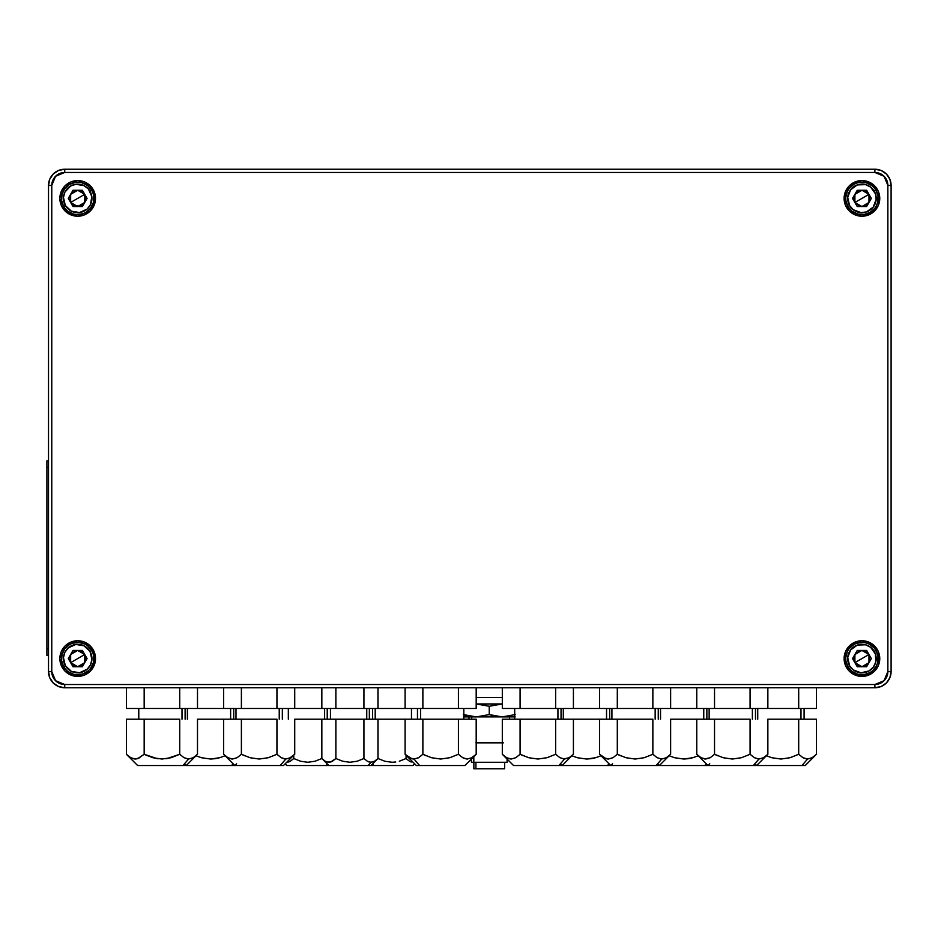 <?xml version="1.0" encoding="UTF-8"?>
<svg xmlns="http://www.w3.org/2000/svg" width="938" height="938" viewBox="0 0 938 938"><rect width="100%" height="100%" fill="white"/><g stroke="black" fill="none" stroke-linecap="round" stroke-linejoin="round"><path stroke-width="1.41" d="M134.31 758.983L130.734 757.728L126.396 754.281L126.396 719.176L126.396 754.281L130.734 757.728L126.396 754.281L137.64 765.525L182.992 765.525L188.608 759.041L184.024 757.705L179.721 754.281L166.659 758.678L157.396 758.713L144.171 754.281L137.64 758.678L135.318 759.041L130.71 757.705L135.318 759.041L139.891 757.693M182.007 719.176L182.007 708.483L182.007 719.176M197.496 708.483L197.496 687.742L197.496 708.483L294.72 708.483L294.72 687.742L294.72 708.483L377.967 708.483L377.967 687.742L377.967 708.483L476.187 708.483L476.187 687.742L476.187 708.483L458.424 708.483L458.424 687.742L458.424 708.483L422.874 708.483L422.874 687.742L422.874 708.483L405.099 708.483L405.099 687.742L405.099 708.483L378.002 708.483L378.002 687.742L378.002 708.483L363.932 708.483L363.932 687.742L363.932 708.483L335.874 708.483L335.874 687.742L335.874 708.483L321.84 708.483L321.84 687.742L321.84 708.483L321.804 687.742L321.804 708.483L276.945 708.483L276.945 687.742L276.945 708.483L241.394 708.483L241.394 687.742L241.394 708.483L223.619 708.483L223.619 687.742L223.619 708.483L179.721 708.483L179.721 687.742L179.721 708.483L197.496 708.483M144.171 687.742L144.171 708.483L179.721 708.483L144.171 708.483L144.171 687.742M126.396 687.742L126.396 708.483L144.171 708.483L126.396 708.483L126.396 687.742M184.024 757.705L188.608 759.041L193.181 757.716L197.496 754.281L197.496 719.176L197.496 754.281L193.181 757.716L188.608 759.041L184 757.693L179.721 754.281L179.721 719.176L126.396 719.176L144.171 719.176L144.171 754.281L144.171 719.176L179.721 719.176L179.721 754.281L171.162 757.693L162.004 759.041L152.847 757.728L144.171 754.281L147.36 755.758M197.496 719.176L223.619 719.176L223.619 754.281L223.619 719.176L197.496 719.176M193.158 757.728L192.372 758.139M196.581 755.16L186.252 765.525L231.604 765.525L233.116 763.778L231.604 765.525L280.216 765.525L285.832 759.041L281.248 757.705L276.945 754.281L268.385 757.693L259.228 759.041L250.071 757.728L241.394 754.281L237.115 757.693L232.53 759.041L227.957 757.728L223.619 754.281L227.957 757.728L223.619 754.281L234.863 765.525L236.611 763.778M187.577 758.971L188.573 759.041L182.992 765.525L186.252 765.525L184.505 763.778M186.193 765.525L137.851 765.525M231.534 758.983L227.922 757.705L232.53 759.041L237.115 757.693M279.231 719.176L279.231 708.483L279.231 719.176M289.584 758.139L294.72 754.281L294.72 719.176L294.72 754.281L290.405 757.716L285.832 759.041L290.405 757.716M284.8 758.971L281.224 757.693L276.945 754.281L276.945 719.176L223.619 719.176L241.394 719.176L241.394 754.281L241.394 719.176L276.945 719.176L276.945 754.281L268.385 757.693L259.228 759.041L250.071 757.728L241.394 754.281L244.584 755.758M294.72 719.176L321.804 719.176L321.804 758.525L315.051 761.222L307.828 762.277L300.594 761.246L293.746 758.525L290.37 761.222L286.711 762.277L290.37 761.222L293.746 758.525L293.746 755.254L293.746 758.525L300.594 761.246L307.828 762.277L315.051 761.222L321.804 758.525L321.804 719.176L294.72 719.176M281.248 757.705L285.832 759.041L280.216 765.525L283.475 765.525L293.805 755.16M283.417 765.525L235.063 765.525M201.459 757.728L195.995 755.77L201.459 757.728L210.616 759.041L201.459 757.728M215.271 758.678L210.616 759.041L219.773 757.693L215.271 758.678M225.108 755.77L219.773 757.693L225.108 755.77M230.619 719.176L230.619 708.483L230.619 719.176M234.805 765.525L186.463 765.525M606.1 758.69L599.534 754.281L599.534 719.176L599.534 754.281L603.873 757.728L608.457 759.041L606.147 758.713M607.449 758.983L603.849 757.705L599.534 754.281L610.779 765.525L656.131 765.525L661.747 759.041L657.175 757.705L652.86 754.281L644.3 757.693L635.155 759.041L625.986 757.728L617.31 754.281L613.03 757.693L608.422 759.041M655.158 719.176L655.158 708.483L655.158 719.176M670.635 708.483L670.635 687.742L670.635 708.483L767.859 708.483L767.859 687.742L767.859 708.483L816.47 708.483L816.47 687.742L816.47 708.483L798.695 708.483L798.695 687.742L798.695 708.483L750.083 708.483L750.083 687.742L750.083 708.483L714.533 708.483L714.533 687.742L714.533 708.483L696.758 708.483L696.758 687.742L696.758 708.483L652.86 708.483L652.86 687.742L652.86 708.483L670.635 708.483M617.31 687.742L617.31 708.483L652.86 708.483L617.31 708.483L617.31 687.742M599.534 687.742L599.534 708.483L617.31 708.483L599.534 708.483L599.534 687.742M657.175 757.705L661.747 759.041L666.32 757.716L670.635 754.281L670.635 719.176L670.635 754.281L666.32 757.716L661.747 759.041L657.139 757.693L652.86 754.281L652.86 719.176L573.411 719.176L573.411 754.281L573.411 719.176L502.311 719.176L502.311 754.281L502.311 719.176L520.086 719.176L520.086 754.281L515.806 757.693L511.233 759.041L506.649 757.728L502.311 754.281L506.649 757.728L502.311 754.281L513.555 765.525L558.919 765.525L564.524 759.041L559.951 757.705L555.636 754.281L547.077 757.693L537.931 759.041L528.774 757.728L520.086 754.281L520.086 719.176L555.636 719.176L555.636 754.281L555.636 719.176L617.31 719.176L617.31 754.281L617.31 719.176L652.86 719.176L652.86 754.281L644.3 757.693L635.155 759.041L625.986 757.728L617.31 754.281L620.499 755.758M608.457 759.041L613.03 757.693M670.635 719.176L696.758 719.176L696.758 754.281L696.758 719.176L670.635 719.176M669.72 755.16L659.391 765.525L704.743 765.525L706.255 763.778L704.743 765.525L753.355 765.525L758.971 759.041L754.387 757.705L750.083 754.281L741.524 757.693L732.367 759.041L723.21 757.728L714.533 754.281L710.254 757.693L705.681 759.041L701.096 757.728L696.758 754.281L701.096 757.728L705.681 759.041L701.061 757.705L696.758 754.281L708.002 765.525L709.749 763.778M665.511 758.139L666.297 757.728M660.715 758.971L661.712 759.041M661.747 759.041L656.131 765.525L659.602 765.525M659.344 765.525L610.99 765.525M704.673 758.983L710.254 757.693M752.37 719.176L752.37 708.483L752.37 719.176M754.387 757.705L758.971 759.041L763.544 757.716L767.859 754.281L767.859 719.176L767.859 754.281L763.544 757.716L758.971 759.041L754.363 757.693L750.083 754.281L750.083 719.176L696.758 719.176L714.533 719.176L714.533 754.281L714.533 719.176L750.083 719.176L750.083 754.281L741.524 757.693L732.367 759.041L723.21 757.728L714.533 754.281L717.722 755.758M767.859 719.176L798.695 719.176L798.695 754.281L790.136 757.693L780.979 759.041L771.822 757.728L766.358 755.77L771.822 757.728L780.979 759.041L790.136 757.693L798.695 754.281L798.695 719.176L767.859 719.176M763.52 757.728L762.723 758.139M766.944 755.16L756.614 765.525L801.967 765.525L807.583 759.041L802.998 757.705L798.695 754.281L802.975 757.693L807.548 759.041L812.156 757.716L816.47 754.281L816.47 719.176L816.47 754.281L812.156 757.716L807.583 759.041L801.967 765.525L805.226 765.525L815.556 755.16M757.939 758.971L758.936 759.041L753.355 765.525L756.614 765.525L754.867 763.778M756.556 765.525L708.213 765.525M577.374 757.728L571.922 755.77L577.374 757.728L586.543 759.041L577.374 757.728M591.198 758.678L586.543 759.041L595.689 757.693L591.198 758.678M601.035 755.77L595.689 757.693L601.035 755.77M559.951 757.705L564.524 759.041L558.919 765.525L607.519 765.525L609.032 763.778L607.519 765.525L610.779 765.525L562.378 765.525M606.546 719.176L606.546 708.483L606.546 719.176M573.411 708.483L599.534 708.483L573.411 708.483L573.411 687.742L573.411 708.483L555.636 708.483L555.636 687.742L555.636 708.483L573.411 708.483M328.851 762.277L325.24 761.234L328.886 762.277L325.263 761.246L321.84 758.525L321.84 719.176L321.84 758.525L328.839 765.525L368.142 765.525L370.956 762.277L367.344 761.234L363.932 758.525L357.179 761.222L349.956 762.277L342.722 761.246L335.874 758.525L330.715 761.996L327.057 762.019M366.746 719.176L366.746 708.483L366.746 719.176M374.555 761.234L377.967 758.525L377.967 719.176L377.967 758.525L374.567 761.234L370.956 762.277L373.922 761.574M369.091 761.996L367.321 761.222L370.956 762.277L368.142 765.525L413.095 765.525L373.793 765.525L372.48 764.013L373.793 765.525L371.014 765.525M330.692 762.008L331.571 761.679M328.886 762.277L332.498 761.222L335.874 758.525L335.874 719.176L321.804 719.176L335.874 719.176L335.874 758.525L342.722 761.246L349.956 762.277L357.179 761.222L363.932 758.525L363.932 719.176L335.874 719.176L363.932 719.176L363.932 758.525L367.344 761.234M377.967 719.176L363.932 719.176L378.002 719.176L378.002 758.525L377.24 759.252L378.002 758.525L377.967 719.176M377.252 759.217L370.967 765.525M370.92 765.525L329.015 765.525M328.792 765.525L286.758 765.525L326.014 765.525L327.327 764.013L326.014 765.525L328.839 765.525M324.618 719.176L324.618 708.483L324.618 719.176M288.552 762.008L289.443 761.679M285.093 763.907L286.887 765.525M77.69 658.582L70.643 662.65L70.643 654.513L77.69 650.444L84.737 654.513L77.69 658.582L84.737 654.513L82.38 650.444L87.082 658.582L82.38 666.719L72.988 666.719L68.298 658.582L72.988 650.444L82.38 650.444L72.988 650.444L68.298 658.582L72.988 666.719L82.38 666.719L72.988 666.719L68.298 658.582L72.988 650.444L82.38 650.444L87.082 658.582L84.737 654.513L81.758 651.535L77.69 650.444L71.933 652.825L69.834 656.471L70.643 662.65L73.621 665.628L77.69 666.719L83.435 664.327L87.082 658.582L82.38 666.719L85.546 660.68L84.737 654.513L84.737 662.65L77.69 666.719L70.643 662.65L77.69 658.582M63.655 666.684A16.204 16.204 0 0 0 85.792 672.616A16.204 16.204 0 0 0 91.725 650.48L90.036 651.453A14.258 14.258 0 0 1 84.819 670.928A14.258 14.258 0 0 1 65.343 665.71L63.655 666.684A16.204 16.204 0 0 1 69.588 644.547A16.204 16.204 0 0 1 91.725 650.48A16.204 16.204 0 0 1 85.792 672.616A16.204 16.204 0 0 1 63.655 666.684L61.627 660.692L62.037 654.384L64.828 648.721L69.588 644.547L72.484 643.234L78.745 642.413L84.854 644.043L87.551 645.731L91.725 650.48L93.026 653.376L93.753 656.471L93.343 662.779L90.54 668.442L88.371 670.764L82.896 673.93L76.623 674.75L73.492 674.234L67.817 671.432L65.508 669.263L63.655 666.684L65.343 665.71L71.382 671.374L79.542 672.722L87.093 669.298L90.47 664.89L91.912 659.508L90.036 651.453L83.998 645.79L75.826 644.441L68.286 647.865L64.898 652.273L63.456 657.644L65.343 665.71A14.258 14.258 0 0 1 70.561 646.235A14.258 14.258 0 0 1 90.036 651.453L91.725 650.48A16.204 16.204 0 0 0 69.588 644.547A16.204 16.204 0 0 0 63.655 666.684M77.69 198.399L70.643 202.467L70.643 194.33L77.69 190.273L84.737 194.33L77.69 198.399L84.737 194.33L82.38 190.273L87.082 198.399L82.38 206.536L72.988 206.536L68.298 198.399L72.988 190.273L82.38 190.273L72.988 190.273L68.298 198.399L72.988 206.536L82.38 206.536L72.988 206.536L68.298 198.399L70.643 194.33L72.988 190.273L82.38 190.273L87.082 198.399L83.435 192.653L79.789 190.543L75.579 190.543L70.643 194.33L69.834 200.509L73.621 205.445L79.789 206.254L84.737 202.467L82.38 206.536L85.546 200.509L84.737 194.33L84.737 202.467L77.69 206.536L70.643 202.467L77.69 198.399M63.655 206.501A16.204 16.204 0 0 0 85.792 212.434A16.204 16.204 0 0 0 91.725 190.297L90.036 191.27A14.258 14.258 0 0 1 84.819 210.745A14.258 14.258 0 0 1 65.343 205.528L63.655 206.501A16.204 16.204 0 0 1 69.588 184.364A16.204 16.204 0 0 1 91.725 190.297A16.204 16.204 0 0 1 85.792 212.434A16.204 16.204 0 0 1 63.655 206.501L61.627 200.521L62.037 194.213L64.828 188.538L69.588 184.364L75.568 182.335L78.745 182.23L81.876 182.746L87.551 185.548L91.725 190.297L93.026 193.193L93.753 196.288L93.343 202.596L90.54 208.271L85.792 212.434L82.896 213.747L76.623 214.568L73.492 214.052L67.817 211.261L65.508 209.08L63.655 206.501L65.343 205.528L71.382 211.191L79.542 212.539L87.093 209.127L90.47 204.707L91.818 196.546L88.407 188.995L83.998 185.618L75.826 184.27L70.561 186.052L64.898 192.091L63.456 197.472L65.343 205.528A14.258 14.258 0 0 1 70.561 186.052A14.258 14.258 0 0 1 90.036 191.27L91.725 190.297A16.204 16.204 0 0 0 69.588 184.364A16.204 16.204 0 0 0 63.655 206.501M861.928 198.399L854.893 202.467L854.893 194.33L861.928 190.273L868.975 194.33L861.928 198.399L868.975 194.33L866.63 190.273L871.332 198.399L866.63 206.536L857.238 206.536L852.536 198.399L857.238 190.273L866.63 190.273L857.238 190.273L852.536 198.399L857.238 206.536L866.63 206.536L857.238 206.536L852.536 198.399L857.238 190.273L866.63 190.273L871.332 198.399L867.685 192.653L864.039 190.543L859.829 190.543L856.183 192.653L854.072 196.3L854.072 200.509L856.183 204.156L861.928 206.536L867.685 204.156L871.332 198.399L866.63 206.536L869.796 200.509L868.975 194.33L868.975 202.467L861.928 206.536L854.893 202.467L861.928 198.399M847.905 206.501A16.204 16.204 0 0 0 870.03 212.434A16.204 16.204 0 0 0 875.963 190.297L874.286 191.27A14.258 14.258 0 0 1 869.069 210.745A14.258 14.258 0 0 1 849.582 205.528L847.905 206.501A16.204 16.204 0 0 1 853.826 184.364A16.204 16.204 0 0 1 875.963 190.297A16.204 16.204 0 0 1 870.03 212.434A16.204 16.204 0 0 1 847.905 206.501L845.865 200.521L845.759 197.343L847.401 191.235L849.078 188.538L853.826 184.364L856.722 183.062L859.818 182.335L866.126 182.746L871.801 185.548L874.11 187.717L875.963 190.297L878.003 196.288L877.581 202.596L876.467 205.574L874.791 208.271L870.03 212.434L864.05 214.462L857.742 214.052L852.067 211.261L847.905 206.501L849.582 205.528L853.252 209.713L861.002 212.633L866.513 211.906L873.243 207.087L876.162 199.337L875.435 193.814L870.616 187.084L865.622 184.634L857.355 184.903L850.625 189.722L847.706 197.472L849.582 205.528A14.258 14.258 0 0 1 854.799 186.052A14.258 14.258 0 0 1 874.286 191.27L875.963 190.297A16.204 16.204 0 0 0 853.826 184.364A16.204 16.204 0 0 0 847.905 206.501M861.928 658.582L854.893 662.65L854.893 654.513L861.928 650.444L868.975 654.513L861.928 658.582L868.975 654.513L866.63 650.444L871.332 658.582L866.63 666.719L857.238 666.719L852.536 658.582L857.238 650.444L866.63 650.444L857.238 650.444L852.536 658.582L857.238 666.719L866.63 666.719L857.238 666.719L852.536 658.582L857.238 650.444L866.63 650.444L871.332 658.582L867.685 652.825L861.928 650.444L856.183 652.825L854.072 656.471L854.072 660.68L856.183 664.327L859.829 666.437L864.039 666.437L867.685 664.327L871.332 658.582L866.63 666.719L869.796 660.68L868.975 654.513L868.975 662.65L861.928 666.719L854.893 662.65L861.928 658.582M847.905 666.684A16.204 16.204 0 0 0 870.03 672.616A16.204 16.204 0 0 0 875.963 650.48L874.286 651.453A14.258 14.258 0 0 1 869.069 670.928A14.258 14.258 0 0 1 849.582 665.71L847.905 666.684A16.204 16.204 0 0 1 853.826 644.547A16.204 16.204 0 0 1 875.963 650.48A16.204 16.204 0 0 1 870.03 672.616A16.204 16.204 0 0 1 847.905 666.684L845.865 660.692L845.759 657.526L847.401 651.418L849.078 648.721L853.826 644.547L856.722 643.234L862.995 642.413L866.126 642.929L869.104 644.043L874.11 647.9L875.963 650.48L878.003 656.471L877.581 662.779L876.467 665.745L872.621 670.764L870.03 672.616L864.05 674.645L857.742 674.234L852.067 671.432L847.905 666.684L849.582 665.71L853.252 669.896L861.002 672.804L869.069 670.928L873.243 667.258L875.705 662.275L875.435 653.997L870.616 647.267L865.622 644.805L857.355 645.074L850.625 649.905L847.706 657.644L849.582 665.71A14.258 14.258 0 0 1 854.799 646.235A14.258 14.258 0 0 1 874.286 651.453L875.963 650.48A16.204 16.204 0 0 0 853.826 644.547A16.204 16.204 0 0 0 847.905 666.684M384.85 761.246L378.002 758.525L384.85 761.246L392.084 762.277L384.85 761.246M395.754 761.996L392.084 762.277L395.754 761.996M406.072 758.525L399.307 761.222L406.072 758.525L406.072 755.254L406.072 758.525L409.496 761.246L406.072 758.525M411.29 762.019L409.496 761.246L411.29 762.019M375.2 708.483L375.2 719.176L375.2 708.483M405.099 719.176L378.002 719.176L405.099 719.176L405.099 754.281L405.099 719.176L422.874 719.176L422.874 754.281L418.559 757.705L413.986 759.041L419.591 765.525L464.955 765.525L476.187 754.281L471.908 757.693L467.335 759.041L462.762 757.728L458.424 754.281L449.865 757.693L440.708 759.041L431.55 757.728L422.874 754.281L422.874 719.176L405.099 719.176M411.254 762.008L409.472 761.234M412.919 765.525L414.713 763.907M471.04 758.15L476.187 754.281L476.187 719.176L422.874 719.176L458.424 719.176L458.424 754.281L458.424 719.176L476.187 719.176L476.187 754.281L475.273 755.16M420.576 708.483L420.576 719.176L420.576 708.483M426.063 755.758L422.874 754.281L431.55 757.728L440.708 759.041L449.865 757.693L458.424 754.281L462.762 757.728L467.335 759.041L471.908 757.693M418.547 757.716L417.703 758.15M412.966 758.971L409.378 757.693L405.099 754.281L409.402 757.716L413.986 759.041L418.559 757.705M466.292 758.971L462.727 757.716M411.618 758.678L405.099 754.281L416.343 765.525L419.591 765.525L413.986 759.041L411.665 758.69M464.744 765.525L416.39 765.525M510.225 758.983L506.626 757.705L511.233 759.041L515.806 757.693M557.934 719.176L557.934 708.483L557.934 719.176M520.086 687.742L520.086 708.483L555.636 708.483L520.086 708.483L520.086 687.742M502.311 687.742L502.311 708.483L520.086 708.483L502.311 708.483L502.311 687.742M563.492 758.971L569.085 757.728L573.411 754.281L569.096 757.716L564.524 759.041L559.916 757.693L555.636 754.281L547.077 757.693L537.931 759.041L528.774 757.728L520.086 754.281L523.287 755.758M569.073 757.728L568.287 758.139M572.497 755.16L562.167 765.525L560.42 763.778M562.12 765.525L513.766 765.525M674.598 757.728L669.134 755.77L674.598 757.728L683.767 759.041L674.598 757.728M688.41 758.678L683.767 759.041L692.912 757.693L688.41 758.678M698.247 755.77L692.912 757.693L698.247 755.77M703.758 719.176L703.758 708.483L703.758 719.176M707.944 765.525L659.437 765.525L657.644 763.778M800.982 719.176L800.982 708.483L800.982 719.176M816.47 719.176L798.695 719.176L816.47 719.176M802.998 757.705L806.551 758.971M812.132 757.728L811.335 758.139M805.167 765.525L756.814 765.525M504.515 768.761L473.889 768.761L475.918 768.761L475.918 762.277L475.918 768.761L504.644 768.761L504.644 762.277M506.93 762.277L473.819 762.277L473.819 756.649L473.819 762.277L507.083 762.277L507.083 759.041M502.311 742.837L476.187 742.837M471.708 716.913L471.708 719.176L471.708 716.913M463.818 716.913L466.807 716.913L463.818 714.92L466.807 716.913L463.325 716.913M515.185 716.913L502.217 716.913L489.249 714.592L489.249 706.267L502.311 703.946L476.187 703.946L489.249 706.267L502.311 703.946L476.187 703.946L486.705 705.482M471.427 759.041L471.427 762.277L473.819 762.277L471.474 762.277M502.193 716.913L466.807 716.913L476.293 716.913L463.325 714.592L476.293 716.913L502.217 716.913L508.783 716.28L502.217 716.913L489.249 714.592L492.989 715.694M515.185 714.592L502.217 716.913L515.185 714.592M502.217 703.946L489.249 706.267L489.249 714.592L476.293 716.913L489.249 714.592M476.187 697.473L502.311 697.473L476.187 697.473M495.663 704.579L491.313 705.622M482.836 716.292L476.293 716.913M502.217 716.913L514.692 716.913M503.389 742.837L475.859 742.837M77.69 216.221A17.822 17.822 0 0 1 59.868 198.399A17.822 17.822 0 0 1 77.69 180.577L70.866 181.937L65.085 185.794L61.216 191.587L59.868 198.399L61.216 205.223L65.085 211.003L70.866 214.872L77.69 216.221L84.502 214.872L90.294 211.003L94.152 205.223L95.512 198.399L94.152 191.587L90.294 185.794L84.502 181.937L77.69 180.577L84.502 181.937L90.294 185.794L92.51 188.503L95.172 194.928L95.172 201.881L92.51 208.306L90.294 211.003L84.502 214.872L77.69 216.221L74.208 215.881L67.782 213.219L62.869 208.306L61.216 205.223L59.868 198.399L61.216 191.587L65.085 185.794L70.866 181.937L77.69 180.577A17.822 17.822 0 0 1 95.512 198.399A17.822 17.822 0 0 1 77.69 216.221M861.928 216.221A17.822 17.822 0 0 1 844.106 198.399A17.822 17.822 0 0 1 861.928 180.577L855.116 181.937L849.336 185.794L845.466 191.587L844.106 198.399L845.466 205.223L849.336 211.003L855.116 214.872L861.928 216.221L868.752 214.872L874.533 211.003L878.402 205.223L879.762 198.399L878.402 191.587L874.533 185.794L868.752 181.937L861.928 180.577L865.411 180.917L871.836 183.578L876.749 188.503L878.402 191.587L879.762 198.399L878.402 205.223L876.749 208.306L871.836 213.219L865.411 215.881L861.928 216.221L855.116 214.872L849.336 211.003L845.466 205.223L844.458 201.881L844.106 198.399L845.466 191.587L849.336 185.794L852.032 183.578L858.458 180.917L861.928 180.577A17.822 17.822 0 0 1 879.762 198.399A17.822 17.822 0 0 1 861.928 216.221M861.928 676.404A17.822 17.822 0 0 1 844.106 658.582A17.822 17.822 0 0 1 861.928 640.76L855.116 642.108L849.336 645.977L845.466 651.758L844.106 658.582L845.466 665.405L849.336 671.186L855.116 675.043L861.928 676.404L868.752 675.043L874.533 671.186L878.402 665.405L879.762 658.582L878.402 651.758L874.533 645.977L868.752 642.108L861.928 640.76L868.752 642.108L871.836 643.761L876.749 648.674L878.402 651.758L879.762 658.582L878.402 665.405L874.533 671.186L871.836 673.402L865.411 676.064L858.458 676.064L852.032 673.402L849.336 671.186L845.466 665.405L844.458 662.052L844.106 658.582L845.466 651.758L847.12 648.674L852.032 643.761L855.116 642.108L861.928 640.76A17.822 17.822 0 0 1 879.762 658.582A17.822 17.822 0 0 1 861.928 676.404M77.69 676.404A17.822 17.822 0 0 1 59.868 658.582A17.822 17.822 0 0 1 77.69 640.76L70.866 642.108L65.085 645.977L61.216 651.758L59.868 658.582L61.216 665.405L65.085 671.186L70.866 675.043L77.69 676.404L84.502 675.043L90.294 671.186L94.152 665.405L95.512 658.582L94.152 651.758L90.294 645.977L84.502 642.108L77.69 640.76L84.502 642.108L90.294 645.977L92.51 648.674L95.172 655.099L95.172 662.052L92.51 668.477L90.294 671.186L84.502 675.043L81.16 676.064L74.208 676.064L67.782 673.402L65.085 671.186L61.216 665.405L59.868 658.582L61.216 651.758L65.085 645.977L70.866 642.108L77.69 640.76A17.822 17.822 0 0 1 95.512 658.582A17.822 17.822 0 0 1 77.69 676.404M881.099 686.51L886.351 683.005L881.099 686.51L874.896 687.742L64.722 687.742A16.204 16.204 0 0 1 48.518 671.538L49.749 677.74L48.518 671.538L48.518 185.443A16.204 16.204 0 0 1 64.722 169.239L58.519 170.47L64.722 169.239L874.896 169.239L874.896 172.475L884.065 176.274L887.864 185.443L887.864 671.538L884.065 680.707L874.896 684.505L64.722 684.505L55.553 680.707L51.766 671.538L51.766 185.443L55.553 176.274L64.722 172.475L874.896 172.475L884.065 176.274M874.896 172.475L874.896 169.239L64.722 169.239L64.722 172.475L874.896 172.475A12.968 12.968 0 0 1 887.864 185.443L891.1 185.443L887.864 185.443L887.864 671.538L891.1 671.538A16.204 16.204 0 0 1 874.896 687.742A16.204 16.204 0 0 0 891.1 671.538L891.1 185.443A16.204 16.204 0 0 0 874.896 169.239A16.204 16.204 0 0 1 891.1 185.443L889.869 179.24L891.1 185.443L891.1 671.538L887.864 671.538A12.968 12.968 0 0 1 874.896 684.505L64.722 684.505L55.553 680.707M886.351 173.987L881.099 170.47L886.351 173.987L889.869 179.24M53.267 683.005L58.519 686.51L53.267 683.005L49.749 677.74M64.722 684.505A12.968 12.968 0 0 1 51.766 671.538L48.518 671.538A16.204 16.204 0 0 0 64.722 687.742L64.722 684.505L64.722 687.742L58.519 686.51M48.518 185.443L51.766 185.443A12.968 12.968 0 0 1 64.722 172.475L64.722 169.239A16.204 16.204 0 0 0 48.518 185.443L48.518 671.538L51.766 671.538L51.766 185.443L48.518 185.443L49.749 179.24L53.267 173.987L58.519 170.47M874.896 169.239L881.099 170.47M891.1 671.538L889.869 677.74L886.351 683.005M874.896 684.505L874.896 687.742L874.896 684.505M64.722 687.742L874.896 687.742M46.9 655.345L48.518 655.345L46.9 655.345L46.9 467.382L48.518 467.382L46.9 467.382L46.9 655.345M48.518 648.861L46.9 648.861L48.518 648.861M46.9 460.898L46.9 467.382L46.9 460.898L48.518 460.898L46.9 460.898M138.777 719.176L138.777 708.483M185.114 719.176L185.114 708.483M235.989 719.176L235.989 708.483M282.338 719.176L282.338 708.483M187.389 719.176L187.389 708.483M233.726 719.176L233.726 708.483M611.916 719.176L611.916 708.483M658.253 719.176L658.253 708.483M709.14 719.176L709.14 708.483M755.477 719.176L755.477 708.483M563.304 719.176L563.304 708.483M609.641 719.176L609.641 708.483M612.526 763.778L610.779 765.525M330.457 719.176L330.457 708.483M369.349 719.176L369.349 708.483M288.329 719.176L288.329 708.483M327.221 719.176L327.221 708.483M411.477 719.176L411.477 708.483M372.585 719.176L372.585 708.483M463.818 719.176L463.818 708.483M417.469 719.176L417.469 708.483M514.692 719.176L514.692 708.483M561.041 719.176L561.041 708.483M660.528 719.176L660.528 708.483M706.865 719.176L706.865 708.483M757.74 719.176L757.74 708.483M804.089 719.176L804.089 708.483M509.51 716.913L509.51 719.176M469 716.913L469 719.176M473.866 762.277L473.866 768.761"/></g></svg>

